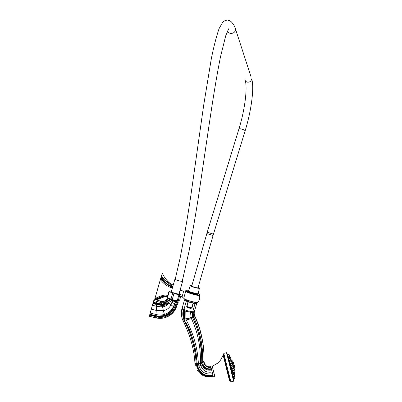 <?xml version="1.0" encoding="UTF-8"?>
<svg xmlns="http://www.w3.org/2000/svg" width="402" height="402" viewBox="0 0 402 402"><rect width="100%" height="100%" fill="white"/><g stroke="black" fill="none" stroke-linecap="round" stroke-linejoin="round"><path stroke-width="0.6" d="M182.091 296.771L183.709 298.274L185.719 291.289C186.855 292.666 196.362 295.576 199.533 295.51L198.292 295.148M197.538 302.485L197.518 302.51C194.327 302.641 184.83 299.721 183.709 298.274M197.518 302.51C199.412 300.515 200.085 298.183 199.533 295.51M185.719 291.289L185.744 290.711L188.603 290.792M199.628 295.827L199.447 294.138L197.89 293.952C197.096 294.254 195.141 293.927 192.005 292.983C189.613 292.174 188.483 291.576 188.613 291.194L188.669 291.154M199.447 294.138L198.121 293.5M199.196 294.098L199.392 295.42M199.422 294.143L199.598 295.671M172.342 288.149C167.393 286.47 163.398 283.611 160.353 279.571L154.845 298.847C159.147 296.173 163.498 294.867 167.905 294.927M154.735 299.249L154.845 298.847M161.684 296.565L155.056 299.359L161.684 296.565L162.835 296.279L162.765 296.56L155.167 299.4M167.709 295.611L162.845 296.279M167.659 295.782L164.941 296.128L167.719 295.565M155.825 299.626L162.765 296.56L167.614 295.932M156.609 299.892L162.905 297.294L167.468 296.45M171.006 284.053C167.297 281.38 164.413 277.797 162.343 273.3L161.428 275.908L164.926 280.43L172.785 286.596M172.553 287.405L168.121 285.028L163.348 281.274L160.715 278.365L161.428 275.908M160.353 279.571L160.664 278.511L163.348 281.274L160.72 278.36L163.312 281.31L166.403 283.842L166.518 283.445L160.83 277.973M160.745 278.4L160.86 278.013M160.805 278.661L160.498 279.757M161.096 277.048L166.518 283.445L168.222 284.676L172.714 286.842M172.579 287.329L168.222 284.676L168.121 285.028L172.428 287.847M154.891 298.691L161.514 275.666M160.715 278.551L160.413 279.641M232.547 362.182L232.622 362.498L232.547 362.182M230.527 359.946L230.607 360.277M233.527 372.443L233.461 371.991M231.859 363.493L232.753 363.046L232.446 361.825L231.004 361.885L231.416 363.514M231.366 363.348L231.065 362.579M230.964 362.197L231.075 362.644L231.039 362.046M231.889 365.267L232.331 366.991M232.245 366.89L232.019 366.423M231.879 365.87L231.874 365.393M232.838 368.689L233.14 370.443M232.864 369.795L232.773 368.986M231.959 359.85L232.261 361.066L231.959 359.85L230.522 359.916M232.165 360.674L232.054 360.232L232.165 360.674M233.2 366.855L233.522 368.599M233.492 368.478L233.14 367.061M232.245 363.483L232.703 365.197M232.622 364.996L232.276 363.609M233.14 366.825L234.522 366.765L235.1 369.086M232.934 365.182L234.361 365.086L234.657 366.277M233.276 366.559L233.341 366.815L233.276 366.559M233.446 362.483L233.974 364.584M233.557 368.624L234.818 367.961M233.683 363.413L232.235 363.453M234.718 370.87L235.014 372.061L234.718 370.87M234.914 371.669L234.803 371.227L234.914 371.669M229.145 357.74L229.246 358.021M229.296 358.669L229.24 358.182M230.14 361.83L229.773 360.343M230.105 361.684L229.813 360.534M230.607 363.584L231.11 365.287M230.954 365.132L230.602 363.709M231.577 367.197L231.954 368.935M231.517 367.388L231.879 368.835M232.401 370.523L232.753 372.302M232.708 372.136L232.401 370.92M232.472 370.543L233.758 370.453L234.07 371.684L232.813 372.317M233.346 374.659L233.12 373.87M234.622 373.82L234.919 375.011L234.622 373.82M234.823 374.619L234.713 374.177L234.823 374.619M227.723 354.941L228.04 356.207M227.622 354.966L227.648 354.554M228.055 356.262L227.698 354.815M227.326 354.529L233.451 378.965M233.718 378.95L233.477 378.367M228.045 356.293L228.562 357.996M228.426 357.83L228.075 356.418M228.637 358.73L229.135 360.453M229.039 360.348L228.668 358.855M229.808 363.534L229.441 362.021M230.708 367.111L230.271 365.614M231.612 370.734L231.235 369.237M232.441 374.031L232.065 372.518M232.1 372.388L233.487 372.287L233.798 373.528L232.477 374.151M232.793 375.016L233.145 376.774M233.11 376.654L232.748 375.202M233.205 376.79L233.582 378.463M233.547 378.347L233.22 377.031M229.125 354.72L229.426 355.936L229.125 354.72L227.688 354.785M229.039 354.333L229.331 355.554L229.039 354.333L227.622 354.423M234.637 376.734L234.939 377.93L234.637 376.734M234.838 377.533L234.728 377.091L234.838 377.533M233.622 381.181L230.874 381.9L223.793 353.378L226.522 352.67L233.622 381.181C233.758 380.704 234.341 382.488 231.949 373.357L226.944 353.222L226.522 352.67M223.14 355.147L220.527 360.122L217.839 363.046L212.271 366.302L214.653 376.056M214.794 376.634L213.392 377.001L210.738 366.307L212.13 365.735L214.723 376.046M212.13 365.735L212.356 366.272M197.211 364.398L197.618 366.061L198.95 366.036L200.804 365.554L204.322 363.634L204.271 362.961C205.437 365.926 207.613 367.167 210.794 366.689C209.854 367.126 208.427 366.91 206.507 366.036L204.749 364.639C206.176 366.925 208.231 367.82 210.909 367.317M190.091 331.183C194.166 341.931 196.503 352.775 197.096 363.715L197.216 364.413L198.498 364.398L201.794 363.122L202.342 365.418C204.166 369.152 207.211 370.679 211.487 369.981M195.025 364.348L195.322 365.941L197.588 365.961M182.287 319.002L184.608 319.108M184.543 318.917L185.95 319.077L191.191 317.736L194.789 316.088L194.734 314.972M184.629 319.178L184.955 320.067L186.247 319.997L191.417 318.585L193.754 317.464L193.417 316.56L194.734 315.957L195.116 316.811L195.065 315.731M192.533 317.108L192.789 317.922C195.724 324.118 198.01 330.967 199.648 338.474C198.573 332.866 196.317 325.947 195.342 324.138L192.789 317.927C199.106 331.183 202.09 346.032 201.749 362.463L204.075 361.147L204.06 361.559M184.598 319.103L184.729 319.474M182.387 319.294L182.789 320.178L184.091 320.103L183.624 318.917C182.659 316.088 182.528 313.203 183.212 310.264L183.473 309.218L182.156 308.093M184.417 318.484L184.372 309.646L183.473 309.218M195.804 302.379L196.739 303.394L193.302 303.304L191.98 307.897L190.769 308.49L187.448 307.575L186.699 306.44L188.02 301.847L186.287 301.143C184.93 300.505 184.357 300.038 184.573 299.741L185.86 299.545M211.492 370.001C207.216 370.699 204.166 369.172 202.342 365.418L201.804 363.076L201.412 348.991L202.116 364.82L201.533 350.167C200.246 338.233 197.342 327.469 192.814 317.876L192.548 317.072L192.814 317.876C197.171 327.127 200.04 337.499 201.412 348.991L200.382 342.197C199.166 335.977 197.829 330.761 196.367 326.56L192.794 317.912C198.251 329.308 201.236 342.107 201.739 356.313L201.794 363.122L202.809 362.554L202.794 361.875C202.995 345.333 199.97 330.534 193.729 317.474L193.066 311.857L188.106 310.947L184.372 309.646M188.02 301.847L193.302 303.304M186.613 300.379L186.598 300.435C186.342 301.254 194.251 303.535 194.684 302.771L194.719 302.651M194.422 311.429L193.066 311.857M193.06 303.244L191.739 307.837L190.734 308.022L187.714 307.193L186.94 306.52L188.262 301.922M190.769 308.49L190.734 308.022L187.714 307.193L187.448 307.575M194.859 302.229L187.95 300.606L186.704 299.902M194.613 302.188L193.849 302.219M188.593 291.445L188.367 291.545C188.231 291.937 189.392 292.555 191.86 293.39C195.081 294.359 197.096 294.696 197.895 294.395L197.794 294.073M188.714 291.691C188.719 292.073 189.799 292.626 191.96 293.354C194.789 294.214 196.633 294.535 197.482 294.314M188.573 291.279C188.543 291.676 189.684 292.259 191.99 293.038C195.121 293.983 197.08 294.309 197.859 294.023L197.844 293.957C197.07 294.244 195.131 293.917 192.015 292.978C189.638 292.174 188.513 291.581 188.644 291.204L188.714 291.088M190.126 291.872L196.266 293.626M191.91 285.465L190.337 285.48C190.211 285.837 191.332 286.405 193.689 287.199C196.774 288.123 198.699 288.46 199.457 288.204L198.096 293.606C197.297 293.902 195.297 293.566 192.091 292.601C189.638 291.772 188.483 291.164 188.618 290.772L190.302 285.586M199.457 288.204L198.161 287.249M206.819 233.637L191.784 285.912C191.699 286.154 192.463 286.546 194.076 287.083C196.181 287.716 197.493 287.943 198.01 287.772L198.03 287.691M182.277 281.119L182.252 281.214C181.629 281.4 180.116 281.134 177.724 280.415C175.955 279.827 175.131 279.405 175.237 279.144L180.091 258.225C184.342 236.18 187.92 215.346 190.824 195.714L203.663 105.334L211.176 59.586C213.377 48.175 215.99 37.889 219.02 28.718L222.728 22.18L225.311 20.407L227.532 20.1C229.185 20.422 230.301 20.889 230.874 21.497C230.673 20.999 234.803 25.215 235.637 29.416L234.723 26.859M175.287 278.958L174.95 279.038C174.83 279.32 175.739 279.782 177.674 280.425C180.292 281.214 181.94 281.506 182.614 281.305L182.332 280.913M182.614 281.305L179.021 293.832C178.327 294.088 176.674 293.822 174.056 293.033C172.131 292.375 171.232 291.887 171.363 291.566L174.925 279.139M171.528 290.988L169.744 291.063C169.478 291.51 170.749 292.214 173.569 293.179C177.388 294.329 179.759 294.701 180.674 294.299L179.217 293.143M169.795 291.033L168.8 291.797L169.076 292.093C170.433 291.917 171.589 292.45 172.553 293.696L173.795 294.103L172.322 299.229C173.795 300.319 175.463 300.696 177.332 300.369L179.036 300.651L179.729 299.952L181.186 294.892L180.875 294.565L179.739 295.359L178.272 300.46M172.553 293.696L171.081 298.822L172.322 299.229M167.855 297.52C167.825 298.023 169.111 298.726 171.719 299.616C175.212 300.686 177.548 301.068 178.729 300.771M168.8 291.797L167.343 296.882L167.619 297.189C168.564 298.435 169.719 298.982 171.081 298.822M177.332 300.369L178.795 295.259C177.337 294.163 175.669 293.782 173.795 294.103M178.795 295.259L179.739 295.359M169.076 292.093L167.619 297.189M177.664 300.887L176.86 301.239C176.327 301.46 174.96 301.178 172.759 300.394L169.202 298.631M175.478 300.601L177.518 300.882M176.795 301.289L176.769 301.465C176.277 302.229 168.433 299.234 168.765 298.405L168.76 298.435M167.84 297.586L167.257 297.721L167.87 298.621L172.619 300.927L177.528 302.209L178.367 301.962L177.428 300.992M167.202 297.872L166.925 298.601L167.483 299.535L167.87 298.621L167.559 299.57M168.292 300.259L167.513 301.892C166.061 304.078 164.086 305.153 161.579 305.113L152.966 303.389L153.815 300.495L156.815 301.42L156.433 303.033L161.363 303.977C163.77 304.078 165.614 303.113 166.89 301.073L167.549 299.601L169.252 300.832L169.775 299.716L169.423 300.937L172.026 302.48L172.619 300.927M168.262 300.249L167.523 301.882M152.966 303.389L156.901 304.656L162.313 305.54C164.87 305.49 166.865 304.475 168.302 302.505L169.438 300.897M153.815 300.495L154.288 299.098L157.222 300.098L156.815 301.42L161.488 302.701C163.599 302.982 165.328 302.369 166.674 300.862L168.739 302.711L169.237 300.862M167.438 301.837C165.966 303.862 164.021 304.811 161.594 304.696L161.433 305.108M161.594 304.696L161.85 306.942L162.403 306.917C165.317 306.585 167.423 305.198 168.714 302.766L168.739 302.711M152.936 303.485L150.187 313.052L156.529 314.61C159.127 315.243 161.75 315.193 164.393 314.459L164.649 314.384C168.544 313.148 171.458 310.59 173.398 306.711L175.503 301.847L174.83 303.827L175.89 304.068L174.714 307.083C172.915 311.309 169.835 314.198 165.488 315.751L165.448 315.761C162.448 316.736 159.373 316.861 156.227 316.138L149.79 314.535L149.634 315.062L156.489 316.866L156.137 317.912L155.81 317.831L156.328 315.806M156.489 316.866C159.463 317.635 162.493 317.525 165.579 316.54L165.609 316.53C170.177 314.866 173.418 311.907 175.342 307.641L176.674 304.354L175.89 304.068L176.639 302.098L174.654 307.053C172.82 311.183 169.729 313.987 165.383 315.48L158.127 316.108M175.342 307.641L177.528 302.209L176.734 304.364L177.543 304.103M166.86 298.756L166.227 299.837L166.699 300.827L167.473 299.56M157.257 300.108L161.81 301.49L163.604 301.55M161.433 301.399L161.006 301.525L160.865 303.922M161.488 302.701L161.448 304.681L153.142 302.791M156.649 303.791L156.227 306.229L161.85 306.942M173.418 306.666L173.739 306.776L174.83 303.827L172.026 302.48L171.026 304.806L173.418 306.666M150.187 313.052L149.856 314.258L156.097 315.751C158.981 316.434 161.835 316.329 164.674 315.439L164.946 315.349C169.026 313.882 171.95 311.037 173.719 306.821L173.739 306.776M156.157 317.917L156.433 317.977C159.644 318.68 162.815 318.454 165.931 317.309L165.961 317.299C170.458 315.525 173.639 312.314 175.503 307.661L176.282 307.379M149.79 314.535L149.866 314.258M155.79 317.826L149.308 316.263L149.634 315.062M153.298 302.254L156.433 303.033M152.413 305.259L156.227 306.229M156.529 314.61L156.097 315.751M173.398 306.711L175.518 307.615M154.288 299.098L161.006 301.525C164.714 301.842 163.745 301.309 164.699 301.123L166.177 299.902M149.775 314.575L153.69 300.661M193.684 302.002L187.95 300.606M191.503 301.48L187.201 300.103M234.758 377.257L235.059 378.458L234.758 377.257M233.607 378.498L233.753 379.066M234.959 378.061L234.848 377.614L234.959 378.061M229.482 356.197L229.788 357.418L229.482 356.197L228.04 356.262M229.688 357.026L229.577 356.584L229.688 357.026M230.08 358.634L230.386 359.865L230.08 358.634L228.627 358.7M230.291 359.468L230.18 359.021L230.291 359.468M229.411 361.895L229.864 363.689L231.175 363.031L230.864 361.8L229.406 361.865M231.517 361.473L231.21 360.247L231.517 361.473L230.864 361.8L231.175 363.031M230.301 365.473L230.743 367.237M232.065 366.614L231.753 365.373L232.065 366.614L230.748 367.272M231.964 366.212L231.853 365.765L231.964 366.212M231.658 370.9L231.195 369.061L232.657 368.996L232.964 370.212L231.647 370.86M232.969 370.237L232.657 368.996M232.869 369.835L232.758 369.388L232.869 369.835M232.482 374.192L232.029 372.363M233.798 373.528L233.487 372.287M233.698 373.126L233.582 372.679L233.698 373.126M234.155 374.94L234.461 376.156L234.155 374.94M234.361 375.754L234.25 375.307L234.361 375.754M234.592 376.644L234.894 377.85L234.592 376.644M234.793 377.448L234.683 377.006L234.793 377.448M234.376 375.644L234.552 376.342L234.381 375.639M229.235 355.077L229.532 356.257L229.225 355.056M229.436 355.87L229.326 355.433L229.436 355.87M227.612 354.398L227.703 354.785M229.246 355.152L229.135 354.715L229.246 355.152M234.693 374.161L234.386 372.93L234.994 375.332L234.688 374.106L233.381 374.775M234.894 374.935L234.783 374.493L234.894 374.935M229.21 358.056L229.361 358.669M230.647 357.961L230.949 359.177L230.647 357.961L229.205 358.026M230.854 358.785L230.743 358.343L230.854 358.785M231.421 361.081L231.306 360.634L231.421 361.081M232.019 363.488L232.326 364.72L232.019 363.488L230.562 363.549M232.225 364.323L232.115 363.875L232.225 364.323M232.924 367.126L233.23 368.338L232.924 367.126M233.13 367.941L233.019 367.493L233.13 367.941M233.788 370.428L234.07 371.684M233.969 371.287L233.858 370.84L233.969 371.287M233.145 373.855L233.391 374.815M234.592 373.765L234.482 373.317L234.592 373.765M234.281 372.433L234.497 373.282L234.286 372.433M234.396 372.89L234.286 372.448L234.396 372.89M231.034 359.423L231.15 359.885L231.034 359.423L230.406 359.448M230.562 357.554L230.859 358.735L230.562 357.554M230.758 358.348L230.653 357.911L230.758 358.348M230.416 357.006L230.718 358.217L230.416 357.006L229.693 357.041M230.622 357.83L230.512 357.388L230.622 357.83M234.693 370.79L234.994 371.991L234.693 370.79M233.522 371.961L233.688 372.604M234.894 371.594L234.783 371.152L234.894 371.594M232.753 363.046L232.446 361.825M232.652 362.649L232.542 362.207L232.652 362.649M233.286 365.172L233.592 366.398L233.286 365.172L231.833 365.232M233.492 366.006L233.381 365.559L233.492 366.006M234.15 368.624L234.451 369.825L234.15 368.624M234.351 369.433L234.24 368.986L234.351 369.433M234.371 369.483L234.512 370.046L234.371 369.483L235.11 369.111M231.999 360.011L232.296 361.197L231.999 360.011M232.2 360.81L232.09 360.368L232.2 360.81M180.749 296.405L182.136 296.671L183.644 291.159M190.9 293.435L195.372 294.671L190.9 293.435M188.654 291.028C185.563 290.832 186.061 291.556 190.151 293.199L190.181 293.209M198.347 293.867L197.96 293.681M188.563 291.294L186.764 291.515M197.809 295.103L198.166 293.867M232.06 365.227L231.974 364.89M230.251 359.931L230.336 360.287L230.245 359.936M231.029 363.106L231.135 363.524M231.527 365.116L231.597 365.383M231.919 366.684L232.034 367.142M232.431 368.74L232.502 369.001M232.175 365.222L232.08 364.84M232.16 364.8L232.266 365.217M232.678 366.86L232.738 367.111M232.266 364.745L232.381 365.212M232.783 366.805L232.853 367.106M233.17 368.368L233.24 368.639M234.512 370.046L233.652 370.227M230.145 359.986L230.22 360.292M230.924 363.157L231.014 363.529M231.813 366.74L231.919 367.147M231.828 367.152L231.733 366.78M230.929 363.534L230.843 363.197M230.13 360.298L230.065 360.026M231.708 367.157L231.627 366.83M230.808 363.539L230.738 363.252M228.909 357.86L229.105 358.679L228.904 357.86M229.803 360.88L229.502 360.308L229.879 361.845M230.286 363.478L230.768 365.418M231.175 367.061L231.668 369.041M232.08 370.684L232.497 372.332M232.914 373.976L233.165 374.96L232.914 373.976M228.803 357.911L228.989 358.684M229.396 360.358L229.763 361.85M230.18 363.534L230.647 365.423M231.07 367.111L231.552 369.046M231.974 370.734L232.381 372.337M232.808 374.026L233.044 374.965M232.954 374.971L232.728 374.071M232.286 372.342L231.894 370.78M231.462 369.051L230.989 367.157M230.557 365.428L230.1 363.574M229.673 361.85L229.316 360.403M228.899 358.69L228.723 357.956M232.838 374.976L232.622 374.121L232.838 374.976M232.17 372.347L231.788 370.83M231.341 369.056L230.879 367.207M230.441 365.433L229.989 363.624M229.557 361.855L229.21 360.453M228.783 358.695L228.617 358.006L228.783 358.695M227.04 353.383L233.738 380.106M229.537 380.81L223.185 355.368L223.437 354.619L229.974 380.965L229.477 380.458M204.322 363.604L204.749 364.639L204.065 361.83L204.322 363.604M193.377 316.706L193.669 317.49C199.91 330.57 202.925 345.373 202.714 361.9L203.02 364.328C204.528 367.86 207.256 369.322 211.201 368.709M193.357 316.711L193.648 317.495C199.889 330.58 202.904 345.383 202.693 361.906L203 364.333C204.512 367.875 207.246 369.343 211.206 368.724M202.457 364.524C204.095 368.312 207.05 369.88 211.316 369.222M194.171 344.313C195.804 350.685 196.779 357.167 197.106 363.77L200.392 363.137L200.804 365.554C202.683 370.689 206.407 372.855 211.985 372.061M182.82 320.238C190.282 335.374 194.327 349.856 194.96 363.689L196.126 363.725C195.528 349.519 191.508 334.982 184.066 320.108L183.603 318.922L184.262 318.816C183.312 316.078 183.121 313.289 183.689 310.45L184.166 310.651C183.588 313.444 183.714 316.193 184.538 318.892L185.895 318.846L186.247 319.997C193.749 334.449 197.789 349.042 198.367 363.77L198.95 366.036C201.226 372.202 205.718 374.795 212.427 373.825M185.95 322.364L187.237 325.037C193.297 337.916 196.588 350.835 197.111 363.785L197.613 366.051C200.111 373.418 205.191 376.538 212.854 375.413C205.955 376.584 201.035 373.981 198.106 367.609M197.231 365.88C199.754 373.714 205.005 377.046 212.985 375.875M194.96 363.725L195.02 364.312L196.211 364.353L196.241 363.694L196.684 365.971C199.332 373.966 204.789 377.347 213.055 376.121C204.784 377.357 199.317 373.976 196.663 365.976L196.307 364.328L197.191 364.312M183.734 319.178L184.091 320.103C191.523 334.972 195.543 349.509 196.151 363.72L196.563 366.001M204.045 361.895L204.271 362.961M203.1 364.302L202.809 362.554L204.055 361.88L204.04 354.976C204.05 353.252 203.618 346.805 202.598 340.996L199.513 328.268L195.116 316.811C201.161 329.55 204.146 344.328 204.075 361.147M194.789 316.088L195.111 316.831L193.754 317.464C199.985 330.524 203.005 345.328 202.814 361.87L203.121 364.297M193.417 316.696L193.714 317.479C199.95 330.544 202.965 345.348 202.764 361.885L203.075 364.312M201.789 363.132L202.105 364.885L201.789 363.137M184.387 309.651L184.166 310.651L185.799 311.208L185.895 318.846L191.136 317.57L191.417 318.585C197.854 332.112 200.844 346.961 200.392 363.137L201.744 362.473L202.1 364.9M193.066 340.192C195.357 347.931 196.704 355.795 197.106 363.78L197.623 366.061M197.106 363.77L197.618 366.061M196.588 365.996L196.221 363.699C195.608 349.474 191.588 334.936 184.146 320.087L184.935 320.017M183.774 319.168L184.106 320.098C191.543 334.961 195.568 349.499 196.171 363.715L196.613 365.991M199.648 338.474L198.975 335.429L199.648 338.474C201.367 346.308 202.065 354.308 201.744 362.473L201.724 353.639M183.794 319.163L184.166 320.082C191.603 334.926 195.628 349.464 196.241 363.694L197.091 363.684M196.513 356.956L196.699 359.604M196.543 357.288L196.673 359.217M189.111 328.906C193.839 340.404 196.503 352.006 197.096 363.709M195.076 315.761L194.116 313.444M192.794 316.912L193.392 316.565L192.98 312.369L193.955 312.248L194.196 314.625L194.734 315.957L194.699 314.907M186 310.279L185.799 311.208L190.493 312.188L191.136 317.57L192.528 317.138L192.322 316.339L192.493 316.957L192.759 316.776L192.538 312.374L192.995 312.369L193.081 311.857M190.543 311.53L190.493 312.188L192.091 312.354L192.483 316.992L192.076 312.354L192.538 312.374L195.03 303.555M181.86 309.113L182.212 309.756C181.282 312.887 181.302 315.957 182.272 318.972L183.624 318.917C182.679 316.088 182.548 313.203 183.227 310.269L183.689 310.45L186.287 301.143M181.614 312.671L182.061 309.62M194.01 311.791L193.955 312.248L194.312 311.836M182.553 308.646L182.212 309.756L183.227 310.269L183.488 309.223M186.699 306.44L191.98 307.897M192.161 311.786L192.076 312.354L192.176 311.786M198.01 287.772L213.467 234.15L207.231 232.25L206.824 233.607L213.09 235.411M207.231 232.24L238.939 128.952C239.034 128.62 239.899 128.655 241.542 129.057C243.647 129.665 244.848 130.233 245.15 130.771L213.462 234.16M244.863 79.088C244.934 80.641 245.733 81.656 247.25 82.129C249.753 82.37 251.235 81.279 251.702 78.862C254.466 87.782 251.285 110.917 245.15 130.771L245.119 130.871M227.572 30.828C227.984 32.155 228.889 33.004 230.291 33.376C233.291 33.622 235.069 32.301 235.637 29.416L251.044 76.837M168.302 302.505L171.026 304.806C169.363 307.997 166.81 309.957 163.373 310.676L164.674 315.439M157.016 301.485L156.433 304.304M156.901 304.656L156.252 310.424L163.373 310.676L162.313 305.54M164.649 314.384L165.448 315.761M165.383 315.48L165.961 317.299M165.579 316.54L165.931 317.309L166.302 317.193C171.006 315.364 174.312 312.143 176.207 307.52L178.307 302.078M156.182 315.771L156.076 316.103M151.298 309.158L156.252 310.424L155.946 314.47L155.514 315.61M199.563 295.505C200.08 298.168 199.412 300.5 197.548 302.505M185.488 290.832L183.669 291.164L180.071 290.169M186.784 291.535L186.669 291.239C186.488 291.566 187.649 292.219 190.156 293.199M156.624 299.897L162.905 297.294M167.463 296.47L167.212 296.48M173.202 285.144C167.83 282.44 167.433 281.581 166.714 281.249L164.926 280.425L161.423 275.923M231.512 361.443L232.261 361.066M232.08 363.73L232.235 363.991M233.668 366.8L234.667 366.302M234.441 366.448L233.743 366.8M233.441 362.463L232.617 362.498M232.813 365.192L233.979 364.609M235.014 372.061L233.723 372.709M232.532 374.167L232.527 375.574M228.391 358.971L228.567 359.277M228.844 356.227L229.426 355.936M230.537 380.82L229.974 380.965M223.437 354.619L224.009 354.469M213.155 376.448L211.753 376.729C207.186 377.016 203.914 376.378 201.94 374.82C199.256 372.835 197.653 371.217 197.126 369.961M199.06 335.806L201.693 352.83M194.789 316.083L194.196 314.625L194.256 312.073L196.739 303.394M181.553 315.183C181.026 314.032 181.689 309.027 181.84 309.269M182.212 307.962L184.523 299.912M194.684 302.771L194.839 302.234M197.719 295.093L197.895 294.395M188.106 292.354L188.327 291.661M197.482 294.299L197.804 294.063M238.939 128.952C244.491 111.123 247.501 89.877 245.401 80.872M169.458 291.164L169.744 291.063M180.674 294.299L180.875 294.565M228.909 28.487L225.738 35.703L220.402 57.235C216.045 79.109 212.306 103.435 209.146 124.605L198.623 195.633C196.086 212.15 192.9 230.653 189.066 251.139L182.252 281.214M235.059 378.458L233.763 379.111M228.552 358.036L229.788 357.418M229.115 360.504L230.386 359.865M231.753 365.373L230.291 365.438M234.461 376.156L233.15 376.815M232.748 374.976L234.15 374.915M234.894 377.85L233.592 378.508M233.446 376.664L234.587 376.619M234.552 376.342L233.954 376.644M234.994 375.332L234.341 375.659M230.301 359.504L230.949 359.177M231.21 360.247L229.763 360.313M231.08 365.343L232.326 364.72M233.23 368.338L231.919 368.996M231.507 367.167L232.919 367.101M233.657 372.961L234.386 372.93M234.994 371.991L233.698 372.644M233.848 370.8L234.688 370.765M232.301 367.046L233.592 366.398M234.451 369.825L233.155 370.478M232.783 368.659L234.14 368.599M231.2 361.75L232.296 361.197"/></g></svg>
